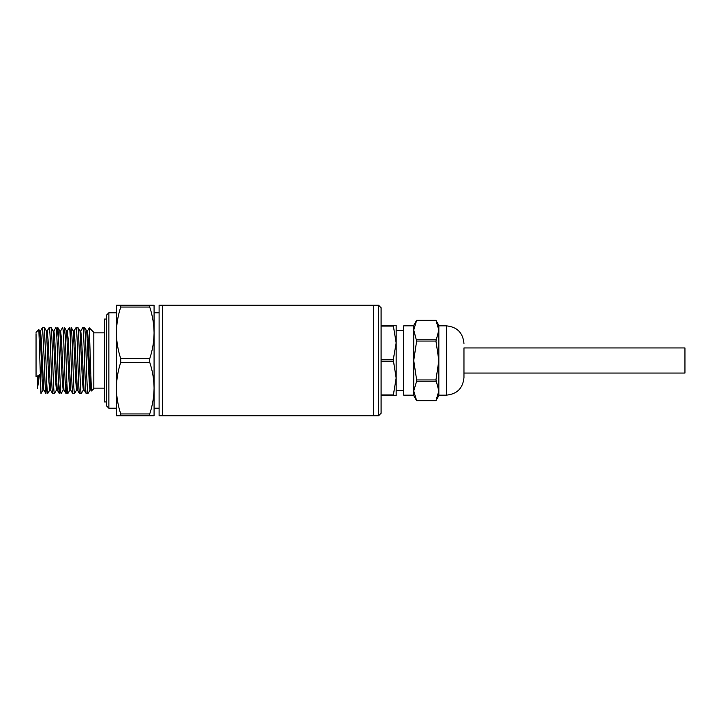 <?xml version="1.0" encoding="UTF-8"?>
<svg xmlns="http://www.w3.org/2000/svg" width="721" height="721" viewBox="0 0 721 721"><rect width="100%" height="100%" fill="white"/><g stroke="black" fill="none" stroke-linecap="round" stroke-linejoin="round"><path stroke-width="1.08" d="M162.613 415.747L162.613 305.253L162.613 415.747L159.098 415.747L159.098 305.253L378.579 305.253L378.579 415.747L373.559 415.747L373.559 305.253L373.559 415.747L162.613 415.747M149.725 307.056C152.528 315.492 153.979 324.099 154.078 332.877L154.078 305.253L149.725 305.253L149.725 307.056L120.758 307.056C117.965 315.492 116.514 324.099 116.405 332.877L116.405 388.123C116.514 396.901 117.965 405.508 120.758 413.944L149.725 413.944L149.725 415.747L154.078 415.747L154.078 388.123C153.979 396.901 152.528 405.508 149.725 413.944M149.725 362.303L120.758 362.303L120.758 358.697L149.725 358.697L149.725 362.303C152.528 370.738 153.979 379.345 154.078 388.123L154.078 332.877C153.979 341.655 152.528 350.262 149.725 358.697M120.758 307.056L120.758 305.253L116.405 305.253L116.405 332.877C116.514 341.655 117.965 350.262 120.758 358.697M116.405 312.788L108.871 312.788L108.871 408.212L116.405 408.212M108.871 312.788L106.366 315.302L106.366 405.698L108.871 408.212M93.811 388.628L93.811 332.372L89.296 327.866L91.387 390.989L93.811 388.628M87.43 331.047L89.296 327.866M90.098 389.953L87.926 393.648C87.367 391.683 86.808 380.634 86.25 360.5C85.691 340.366 85.132 329.317 84.573 327.352L82.879 327.352C83.438 329.317 83.996 340.366 84.555 360.5C85.114 380.634 85.673 391.683 86.241 393.648L84.069 389.953L81.599 339.303L80.779 330.993L79.959 330.993M83.384 389.953L81.212 393.648C80.653 391.683 80.094 380.634 79.535 360.5C78.977 340.366 78.418 329.317 77.859 327.352L76.165 327.352C76.723 329.317 77.282 340.366 77.841 360.5C78.4 380.634 78.959 391.683 79.517 393.648L77.354 389.953L74.885 339.285L74.065 330.993L73.236 330.993M74.569 393.567L74.497 393.648C73.939 391.683 73.38 380.634 72.821 360.5C72.262 340.366 71.703 329.317 71.145 327.352L70.297 337.212M67.278 331.056L69.45 327.352C70.009 329.317 70.568 340.366 71.127 360.5C71.685 380.634 72.244 391.683 72.803 393.648L70.64 389.944L68.171 339.276L67.35 330.993L66.521 330.993M67.864 393.549L67.783 393.648C67.224 391.683 66.665 380.634 66.107 360.5C65.548 340.366 64.989 329.317 64.421 327.352L63.583 337.212M62.655 327.451L62.736 327.352C63.295 329.317 63.854 340.366 64.412 360.5C64.971 380.634 65.53 391.683 66.098 393.648L66.936 383.788M59.807 331.002L60.636 331.002L61.456 339.285L63.926 389.944L66.098 393.648M61.15 393.54L61.069 393.648C60.51 391.683 59.951 380.634 59.392 360.5C58.834 340.366 58.275 329.317 57.707 327.352L56.869 337.212M53.85 331.047L56.022 327.352C56.58 329.317 57.139 340.366 57.698 360.5C58.257 380.634 58.816 391.683 59.374 393.648L60.222 383.806M53.093 330.993L53.913 330.993L54.742 339.276L57.211 389.944L59.374 393.648M54.435 393.558L54.354 393.648C53.796 391.683 53.237 380.634 52.669 360.5C52.119 340.366 51.561 329.317 50.993 327.352L49.307 327.352C49.866 329.317 50.425 340.366 50.984 360.5C51.542 380.634 52.101 391.683 52.66 393.648L50.488 389.944M47.703 393.576L47.64 393.648C47.081 391.683 46.523 380.634 45.955 360.5L44.278 327.352L42.584 327.352L44.269 360.5C44.828 380.634 45.387 391.683 45.946 393.648L46.793 383.788M39.664 330.993L40.484 330.993L41.313 339.276L43.774 389.953L45.946 393.648M90.855 390.007L90.026 390.007L89.206 381.679L86.736 331.047L84.573 327.352M80.716 331.047L82.879 327.352M84.141 390.007L83.312 390.007L82.491 381.706L80.022 331.047L77.859 327.352M73.993 331.047L76.165 327.352M77.417 390.007L76.597 390.007L75.777 381.661L73.308 331.047L71.145 327.352M70.703 390.007L69.883 390.007L69.054 381.652L66.593 331.056L64.421 327.352M63.989 389.998L63.169 389.998L62.339 381.661L59.879 331.056L57.707 327.352M57.274 390.007L56.454 390.007L55.625 381.652L53.165 331.056L50.993 327.352M47.135 331.047L49.307 327.352M40.421 331.047L42.584 327.352M37.438 376.029L37.438 388.817L39.493 374.839M40.98 393.549L38.853 329.578L39.736 331.047L40.556 340.6L42.197 381.652L43.017 390.007L43.846 390.007M36.05 333.751L36.05 376.822L40.214 374.424M149.725 415.747L116.405 415.747L116.405 388.123C116.514 379.345 117.965 370.738 120.758 362.303M120.758 305.253L149.725 305.253M120.758 415.747L120.758 413.944M91.387 390.989L90.783 389.953L89.963 380.373L88.313 339.312L87.493 330.984L86.673 330.984M50.497 389.944L48.028 339.276L47.198 330.993L46.378 330.993M38.24 375.56L37.438 388.817M44.332 327.406L46.45 331.056L48.911 381.67L49.74 390.007L50.56 390.007M378.579 305.253L381.094 307.768L381.094 413.232L378.579 415.747M463.963 360.5L463.963 373.054L684.95 373.054L684.95 347.946L463.963 347.946L463.963 377.579L463.963 360.5M438.846 390.944L438.846 395.658L435.953 400.678L438.846 390.944L438.846 360.5L435.953 379.949L438.846 390.944M435.953 320.331L416.639 320.331L413.737 330.056L413.737 325.342L416.639 320.322L435.953 320.322L438.846 330.056L438.846 360.5L435.953 341.051L438.846 330.056L438.846 325.342L435.953 320.322M435.953 341.051L416.639 341.051L413.737 330.056L413.737 325.847L403.697 325.847L403.697 395.153L413.737 395.153L413.737 390.944L416.639 400.669L435.953 400.669M393.26 359.77L396.162 342.926L393.26 325.342L396.162 325.342L396.162 378.074L393.26 359.77L381.094 359.77M416.639 341.051L413.737 360.5L416.639 379.949L435.953 379.949M416.639 339.78L435.953 339.78M435.953 381.22L416.639 381.22L413.737 390.944L413.737 395.658L416.639 400.669M416.639 379.949L416.639 381.22M413.737 330.056L413.737 390.944M396.162 378.074L396.162 395.658L393.26 395.658L396.162 378.074M381.094 325.342L393.26 325.342M393.26 395.658L381.094 395.658M381.094 394.928L393.26 394.928M393.26 361.23L381.094 361.23M393.26 326.072L381.094 326.072M106.366 319.061L104.356 319.061L104.356 401.939L106.366 401.939M438.846 325.847L446.38 325.847L446.38 395.153C457.06 394.117 462.918 388.259 463.963 377.579M159.098 408.212L154.078 408.212M104.356 388.123L93.811 388.123M87.926 393.648L86.241 393.648M81.212 393.648L79.517 393.648M74.497 393.648L72.803 393.648M54.354 393.648L52.66 393.648M36.05 332.372L38.853 329.578M159.098 312.788L154.078 312.788M104.356 332.877L93.811 332.877M62.673 327.406L60.564 331.056M61.123 393.594L63.232 389.944M69.946 389.944L67.837 393.594M76.66 389.953L74.551 393.603M47.694 393.594L49.812 389.944M41.007 393.54L43.089 389.944M56.517 389.944L54.408 393.594M438.846 395.153L446.38 395.153M396.162 390.638L403.697 390.638M446.38 325.847C457.06 326.883 462.918 332.741 463.963 343.421M416.639 400.678L435.953 400.678M396.162 330.362L403.697 330.362"/></g></svg>

